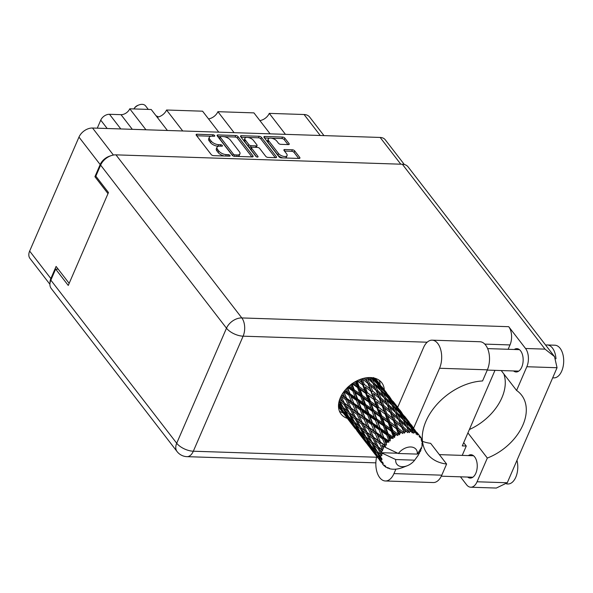 <?xml version="1.0" encoding="UTF-8"?>
<svg xmlns="http://www.w3.org/2000/svg" width="593" height="593" viewBox="0 0 593 593"><rect width="100%" height="100%" fill="white"/><g stroke="black" fill="none" stroke-linecap="round" stroke-linejoin="round"><path stroke-width="0.89" d="M288.606 144.581L289.043 143.573A1.831 0.852 23.4 0 1 289.221 144.247A1.831 0.852 23.4 0 1 288.361 144.588L280.763 144.344A1.831 0.852 23.4 0 1 278.436 143.224L276.805 141.112A4.907 2.29 23.4 0 0 272.083 138.332A4.907 2.29 23.4 0 0 268.281 139.029L267.621 140.541A4.907 2.29 23.4 0 0 268.095 142.357L277.88 155.04A4.907 2.29 23.4 0 0 283.113 157.923M277.88 155.04L278.54 153.528A4.907 2.29 23.4 0 0 284.773 156.522A4.907 2.29 23.4 0 0 287.064 155.603A4.907 2.29 23.4 0 0 286.589 153.787L284.091 150.548A1.831 0.852 23.4 0 1 283.914 149.873A1.831 0.852 23.4 0 1 284.773 149.532L292.371 149.777A1.831 0.852 23.4 0 1 294.699 150.896L299.739 157.427A1.831 0.852 23.4 0 1 299.917 158.109A1.831 0.852 23.4 0 1 299.057 158.45L281.304 157.864A1.831 0.852 23.4 0 1 278.969 156.745L264.107 137.487A1.831 0.852 23.4 0 1 263.929 136.805A1.831 0.852 23.4 0 1 264.789 136.464L282.542 137.05A1.831 0.852 23.4 0 1 284.87 138.169L289.043 143.573M257.451 157.086A1.282 0.6 23.4 0 0 258.051 156.841A1.282 0.6 23.4 0 0 257.925 156.367L251.647 148.235A1.831 0.852 23.4 0 1 251.469 147.561A1.831 0.852 23.4 0 1 252.329 147.212L257.369 147.383A1.831 0.852 23.4 0 1 259.697 148.502L265.731 156.315A1.831 0.852 23.4 0 0 268.058 157.434L275.656 157.679A1.831 0.852 23.4 0 0 276.516 157.338A1.831 0.852 23.4 0 0 276.338 156.656L261.476 137.398A1.831 0.852 23.4 0 0 259.141 136.279L241.388 135.701A1.831 0.852 23.4 0 0 240.528 136.042A1.831 0.852 23.4 0 0 240.706 136.716L255.82 156.3A1.282 0.6 23.4 0 0 257.451 157.086M268.281 139.029A4.907 2.29 23.4 0 0 268.755 140.845L278.54 153.528M252.937 155.892L238.075 136.635A1.831 0.852 23.4 0 0 235.74 135.515L217.987 134.93A1.831 0.852 23.4 0 0 217.127 135.271A1.831 0.852 23.4 0 0 217.305 135.953L232.174 155.21A1.831 0.852 23.4 0 0 234.502 156.33L252.262 156.915A1.831 0.852 23.4 0 0 253.115 156.574A1.831 0.852 23.4 0 0 252.937 155.892L252.499 156.908M49.908 284.284L29.991 258.474A11.578 7.82 -37.7 0 1 29.65 251.084L78.973 137.102A11.578 7.82 -37.7 0 1 92.545 128.021L380.15 137.45A11.578 7.82 -37.7 0 1 385.25 139.77L404.352 164.52M212.072 136.197L214.14 136.264A1.282 0.6 23.4 0 0 214.74 136.027A1.282 0.6 23.4 0 0 214.273 135.234A1.282 0.6 23.4 0 0 212.983 134.767L196.995 134.24A1.831 0.852 23.4 0 0 196.135 134.581A1.831 0.852 23.4 0 0 196.313 135.263L211.182 154.521A1.831 0.852 23.4 0 0 213.51 155.64L229.498 156.167A1.282 0.6 23.4 0 0 230.099 155.929A1.282 0.6 23.4 0 0 229.632 155.136A1.282 0.6 23.4 0 0 228.342 154.669L226.274 154.603A5.863 2.743 23.4 0 1 218.817 151.022L217.579 149.414A5.863 2.743 23.4 0 1 217.008 147.242A5.863 2.743 23.4 0 1 219.751 146.145L221.819 146.219A1.282 0.6 23.4 0 0 222.419 145.974A1.282 0.6 23.4 0 0 221.952 145.181A1.282 0.6 23.4 0 0 220.663 144.714L218.595 144.648A5.863 2.743 23.4 0 1 211.138 141.067L209.9 139.466A5.863 2.743 23.4 0 1 209.329 137.287A5.863 2.743 23.4 0 1 212.072 136.197M270.111 133.84L253.93 112.878L217.905 111.692L234.087 132.662M167.396 130.475L151.215 109.505L129.756 108.801L145.937 129.771M218.758 132.157L202.576 111.188L166.551 110.009L182.726 130.979M110.535 155.877A11.578 7.82 142.3 0 0 100.173 164.572L94.924 176.699L107.993 193.629M69.159 283.358L56.098 266.435L50.85 278.562A11.578 7.82 142.3 0 0 50.042 282.839M94.924 176.699L96.281 176.744M97.274 128.177L100.743 120.149A7.472 5.048 -37.7 0 1 109.497 114.286L121.002 114.664A7.472 5.048 142.3 0 0 129.756 108.801M320.242 135.486L304.068 114.516L269.266 113.374L285.448 134.344M166.551 110.009A9.34 6.308 -37.7 0 1 157.182 117.236M217.905 111.692A9.34 6.308 -37.7 0 1 208.543 118.919M269.266 113.374A9.34 6.308 -37.7 0 1 259.897 120.601M304.068 114.516A12.698 8.584 -37.7 0 1 309.657 117.066L323.971 135.604M209.329 137.287L208.669 138.806A5.863 2.743 23.4 0 0 209.24 140.978L209.9 139.466M218.78 146.189L217.935 146.167A5.863 2.743 23.4 0 1 210.478 142.587L209.24 140.978M217.008 147.242L216.349 148.754A5.863 2.743 23.4 0 0 216.919 150.933L217.579 149.414M224.525 156.003A5.863 2.743 23.4 0 1 218.157 152.534L216.919 150.933M211.101 136.242L196.706 135.767M251.892 156.9L237.415 138.147A1.831 0.852 23.4 0 0 235.087 137.027L224.072 136.664M220.388 136.546L217.698 136.457M220.796 136.479A1.282 0.6 23.4 0 0 220.196 136.724A1.282 0.6 23.4 0 0 220.322 137.198L233.368 154.106A1.282 0.6 23.4 0 0 234.998 154.884L237.185 154.958A5.863 2.743 23.4 0 0 239.928 153.861A5.863 2.743 23.4 0 0 239.357 151.689L230.44 140.133A5.863 2.743 23.4 0 0 222.983 136.553L220.796 136.479M220.196 136.724L219.543 138.236A1.282 0.6 23.4 0 0 219.669 138.71L220.322 137.198M232.93 155.84A1.282 0.6 23.4 0 1 232.715 155.618L219.669 138.71M237.496 156.426A5.863 2.743 23.4 0 0 239.268 155.381L239.928 153.861M241.099 137.228L246.695 137.406M247.77 137.443L258.489 137.798L259.141 136.279M275.293 157.671L260.816 138.918A1.831 0.852 23.4 0 0 258.489 137.798M251.469 147.561L250.817 149.073A1.831 0.852 23.4 0 0 250.995 149.755L256.413 156.774M253.448 140.393A4.907 2.29 23.4 0 0 248.726 137.62A4.907 2.29 23.4 0 0 244.916 138.317A4.907 2.29 23.4 0 0 245.391 140.133L248.845 144.596A1.831 0.852 23.4 0 0 251.173 145.715L256.213 145.885A1.831 0.852 23.4 0 0 257.073 145.544A1.831 0.852 23.4 0 0 256.895 144.862L253.448 140.393M244.916 138.317L244.264 139.829A4.907 2.29 23.4 0 0 244.739 141.645L245.391 140.133M251.825 147.279L250.52 147.234A1.831 0.852 23.4 0 1 248.185 146.115L244.739 141.645M256.065 147.338A1.831 0.852 23.4 0 0 256.413 147.057L257.073 145.544M284.996 157.983A4.907 2.29 23.4 0 0 286.412 157.123L287.064 155.603M298.687 158.435L294.046 152.416A1.831 0.852 23.4 0 0 291.712 151.297L284.484 151.059M287.998 144.581L284.217 139.681A1.831 0.852 23.4 0 0 281.89 138.562L271.572 138.221M269.689 138.162L264.5 137.991M376.755 456.491A17.746 10.125 -88.1 0 0 379.735 477.647A17.746 10.125 -88.1 0 0 385.391 480.982A17.746 10.125 -88.1 0 0 393.96 473.599L395.924 469.078M545.671 345.141A16.345 9.325 91.9 0 1 547.235 344.963L554.9 345.215A16.345 9.325 91.9 0 1 560.103 348.284A16.345 9.325 91.9 0 1 563.098 366.704A16.345 9.325 91.9 0 1 553.832 377.882L552.669 377.837M547.235 344.963A16.345 9.325 91.9 0 1 552.439 348.032A16.345 9.325 91.9 0 1 555.975 358.787M516.963 460.361A16.345 9.325 91.9 0 1 507.919 483.977L506.622 483.94M514.242 349.485A11.675 6.656 91.9 0 1 516.881 348.64A11.675 6.656 91.9 0 1 520.595 350.834A11.675 6.656 91.9 0 1 522.737 363.983A11.675 6.656 91.9 0 1 516.118 371.974A11.675 6.656 91.9 0 1 513.538 370.951M468.329 455.587A11.675 6.656 91.9 0 1 470.968 454.735A11.675 6.656 91.9 0 1 474.682 456.929A11.675 6.656 91.9 0 1 476.824 470.086A11.675 6.656 91.9 0 1 470.205 478.069A11.675 6.656 91.9 0 1 467.625 477.054M384.308 389.853A25.684 17.353 142.3 0 0 381.736 382.707A25.684 17.353 142.3 0 0 370.425 377.556A25.684 17.353 142.3 0 0 344.592 390.735A25.684 17.353 142.3 0 0 341.079 414.084A25.684 17.353 142.3 0 0 347.409 418.406L346.097 416.686M343.139 412.936A25.684 17.353 -37.7 0 1 339.381 411.053M422.461 441.325A51.361 34.698 142.3 0 0 430.629 443.327L446.611 464.037L441.792 475.171L393.96 473.599M385.391 480.982L433.224 482.546A17.746 10.125 -88.1 0 0 441.792 475.171M460.457 476.816L466.58 484.755A13.076 7.457 -88.1 0 0 470.746 487.216A13.076 7.457 -88.1 0 0 477.061 481.775L507.267 482.769L557.049 367.727L554.507 356.586L545.019 349.129L402.336 164.246A13.076 8.836 -37.7 0 1 408.095 166.87L554.507 356.586M557.049 367.727L526.843 366.733L516.585 390.453L501.218 370.551M526.843 366.733A13.076 7.457 -88.1 0 0 525.546 348.491L508.72 326.691A13.076 7.457 91.9 0 1 510.017 344.933L508.134 349.284M427.175 342.213L243.115 336.179L193.325 451.221A13.076 6.108 23.4 0 1 176.707 443.245A13.076 8.836 142.3 0 0 177.092 451.584L51.228 288.494A13.076 8.836 -37.7 0 1 50.85 280.155L176.707 443.245L226.489 328.196L100.632 165.113L95.844 176.18L108.467 192.532L68.254 285.448L55.638 269.096L50.85 280.155M58.218 269.178L55.638 269.096M100.632 165.113A13.076 8.836 -37.7 0 1 115.954 154.855L402.336 164.246M463.682 442.675L466.268 446.032L462.221 455.387M466.268 446.032L462.288 445.899L494.977 370.343M503.842 373.953A46.691 31.548 -37.7 0 1 469.374 429.525M379.231 380.291A25.684 17.353 -37.7 0 1 380.098 384.405M467.914 432.897L487.327 458.055L477.061 481.775M487.327 458.055A46.691 31.548 142.3 0 0 521.595 395.16A46.691 31.548 142.3 0 0 516.585 390.453M507.267 482.769L496.319 488.054L470.746 487.216M432.134 340.167L479.967 341.738A17.746 10.125 -88.1 0 1 488.617 351.53A17.746 10.125 -88.1 0 1 487.379 369.824L439.546 368.26A17.746 10.125 -88.1 0 0 440.784 349.959A17.746 10.125 -88.1 0 0 432.134 340.167A17.746 10.125 -88.1 0 0 423.565 347.55L397.733 407.243M487.379 369.824L482.561 380.965A51.361 34.698 142.3 0 0 433.201 408.933A51.361 34.698 142.3 0 0 427.449 453.993A51.361 34.698 142.3 0 0 446.611 464.037M439.546 368.26L413.714 427.961M148.294 109.408L145.596 105.917A7.842 5.3 142.3 0 0 138.91 104.946L137.821 105.369A5.04 3.41 142.3 0 0 134.618 107.837L133.936 108.786A7.842 5.3 142.3 0 0 133.833 108.934M138.91 104.946A7.842 5.3 142.3 0 0 133.936 108.786M158.531 116.932L156.033 115.746M158.427 116.962L156.293 116.087M417.457 453.89L419.333 453.482A23.349 15.774 142.3 0 0 419.547 453.089L419.199 452.266L420.304 451.614A23.349 15.774 142.3 0 0 420.622 450.917A23.349 15.774 142.3 0 0 420.904 450.22L420.4 449.509L421.438 448.731A23.349 15.774 142.3 0 0 421.556 448.338L421.445 448.123M340.419 397.503L342.428 401.52L339.678 399.363M339.018 401.602L341.635 406.161L338.662 403.47M343.429 407.732L339.752 401.135L343.977 404.537L347.505 411.179L343.429 407.732M343.977 404.537L344.985 403.729L339.67 399.4M339.404 400.193L339.752 401.135M350.396 409.474L353.702 416.123L349.41 412.728L345.949 406.079L350.396 409.474L351.471 408.755L342.428 401.52M343.384 409.133L347.365 415.649L343.74 412.053L339.611 405.605L343.384 409.133L344.222 408.184L345.148 410.719L349.158 414.181L352.902 420.763L349.062 417.264L345.148 410.719M339.611 405.605L338.966 403.751M349.158 414.181L350.092 413.299L351.026 415.737L355.251 419.147L358.78 425.789L354.703 422.342L351.026 415.737M343.236 407.398L341.635 406.161M349.403 412.721L347.505 411.179M349.218 418.591L353.413 425.003L350.018 421.297L345.667 414.959L349.218 418.591L349.952 417.591M355.014 426.663L350.878 420.207L354.658 423.743L358.639 430.259L355.014 426.663M345.667 414.959L345.163 413.499M350.241 418.354L350.878 420.207M354.658 423.743L355.496 422.794L356.43 425.329L360.425 428.783L364.176 435.373L360.329 431.867L356.43 425.329M348.662 416.605L347.365 415.649M354.51 422.008L352.902 420.763M387.125 467.566L387.57 468.047L388.111 467.684L386.399 467.469A23.349 15.774 142.3 0 1 385.376 466.832L385.843 466.268L384.39 466.061A23.349 15.774 142.3 0 1 384.145 465.839L384.931 465.438L383.286 464.934A23.349 15.774 142.3 0 1 382.974 464.549A23.349 15.774 142.3 0 1 382.581 464.015L383.367 463.385L381.951 462.948L374.591 453.363L381.803 462.651L382.819 462.281L381.314 461.487L379.483 458.774L380.973 460.331L382.055 459.716L377.556 455.876L373.427 449.427L377.207 452.956L380.691 458.685L381.899 458.404L380.61 457.329L378.971 454.542L380.654 456.017L381.996 455.483L377.252 451.555L373.575 444.958L377.8 448.36L380.891 454.194L382.24 454.053L379.765 449.902L381.64 451.347A23.349 15.774 142.3 0 0 381.225 452.696A23.349 15.774 142.3 0 0 381.217 452.733M387.57 468.047A23.349 15.774 142.3 0 0 387.904 468.181L389.327 468.181L389.186 468.618A23.349 15.774 142.3 0 0 390.453 468.922L391.877 469.137A23.349 15.774 142.3 0 0 392.262 469.174L393.759 469.241A23.349 15.774 142.3 0 0 395.205 469.204L396.784 469.048A23.349 15.774 142.3 0 0 397.206 468.981L398.815 468.685A23.349 15.774 142.3 0 0 400.342 468.292L401.98 467.773A23.349 15.774 142.3 0 0 402.417 467.618L407.243 465.75A12.142 8.198 142.3 0 0 414.67 460.168L418.436 454.935A23.349 15.774 142.3 0 1 417.687 456.017L415.782 458.648M397.814 453.245L381.225 452.696L395.709 459.545A12.142 8.198 142.3 0 0 407.243 465.75M380.891 454.194A23.349 15.774 142.3 0 0 380.825 454.586M380.654 456.017A23.349 15.774 142.3 0 0 380.61 457.329M380.973 460.331A23.349 15.774 142.3 0 0 381.314 461.487M355.377 427.894L359.795 434.195L352.042 424.143L355.377 427.894L355.993 426.856M361.285 435.899L356.942 429.569L360.492 433.194L364.695 439.613L361.285 435.899M352.042 424.143L351.716 423.18M356.445 428.109L356.942 429.569M360.492 433.194L361.226 432.193M354.369 425.67L353.413 425.003M359.929 431.207L358.639 430.259M361.849 437.019L366.481 443.186L358.728 433.142L361.997 436.693M367.882 444.965L363.316 438.753L366.652 442.504L371.07 448.797L367.882 444.965M362.99 437.782L363.316 438.753M366.652 442.504L367.267 441.474M360.366 434.58L359.795 434.195M365.644 440.288L364.695 439.613M368.083 445.21L369.965 447.633M370.284 448.115L377.756 457.796L370.284 448.115M371.633 449.183L371.07 448.797M379.357 459.812L381.232 462.236M383.456 464.994L384.145 465.839M384.931 466.135L385.376 466.832M344.422 403.055L341.19 396.398L345.838 399.786L348.943 406.45L344.422 403.055L345.949 406.079M342.858 393.092L344.481 396.769L341.776 394.834M345.838 399.786L346.957 399.171L341.575 395.19M346.668 398.318L343.829 391.706L348.862 395.175L351.582 401.757L346.668 398.318L346.957 399.171L344.481 396.769M357.119 414.396L360.218 421.052L355.704 417.665L352.457 411.001L357.119 414.396L358.239 413.781L348.943 406.45M355.251 419.147L356.26 418.339L349.788 413.039M349.41 412.728L350.092 413.299L349.41 412.728M361.663 424.077L364.977 430.733L360.677 427.331L357.223 420.689L361.663 424.077L362.738 423.358L353.702 416.123M360.425 428.783L361.359 427.894L362.293 430.34L366.526 433.757L370.047 440.384L365.977 436.952L362.293 430.34M360.67 427.323L358.78 425.789M366.289 441.274L362.153 434.817L365.933 438.353L369.906 444.861L366.289 441.274M361.508 432.957L362.153 434.817M365.933 438.353L366.778 437.404L367.697 439.939L371.7 443.394L375.458 449.983L371.603 446.477L367.697 439.939M365.792 436.618L364.176 435.373M372.56 450.51L368.216 444.172L371.767 447.804L375.969 454.223L372.56 450.51M367.719 442.719L368.216 444.172M371.767 447.804L372.5 446.803M371.203 445.817L369.906 444.861M374.265 452.4L374.591 453.363M377.919 457.107L378.534 456.076M376.918 454.89L375.969 454.223M382.974 464.549L382.581 464.015M351.041 407.984L348.002 401.328L352.857 404.752L355.756 411.372L351.041 407.984L352.457 411.001M346.305 388.763L347.668 392.21L344.926 390.327M348.862 395.175L350.018 394.79L344.474 390.883M350.011 393.811L347.513 387.355L352.85 390.995L355.266 397.399L350.011 393.811L350.018 394.79L347.668 392.21M352.857 404.752L354.006 404.248L346.957 399.171L348.002 401.328M353.858 403.329L351.189 396.769L356.393 400.327L358.935 406.813L353.858 403.329L354.006 404.248L351.582 401.757M364.124 419.355L367.03 425.989L362.308 422.587L359.276 415.945L364.124 419.355L365.273 418.851L355.756 411.372M355.704 417.665L357.223 420.689M368.394 429.006L371.485 435.655L366.978 432.275L363.731 425.611L368.394 429.006L369.513 428.391L360.218 421.052M366.526 433.757L367.541 432.949L361.055 427.649M360.677 427.331L361.359 427.894L360.677 427.331M372.938 438.679L376.251 445.343L371.952 441.941L368.498 435.299L372.938 438.679L374.013 437.96L364.977 430.733M371.7 443.394L372.634 442.504L373.575 444.958M377.8 448.36L378.808 447.552L370.047 440.384M372.782 447.567L373.427 449.427M377.207 452.956L378.045 452.007L378.971 454.542M377.059 451.229L375.458 449.983M378.986 457.322L379.483 458.774M357.942 412.928L355.103 406.309L360.136 409.785L362.857 416.36L357.942 412.928L359.276 415.945M350.582 384.842L351.782 388.126L348.958 386.184M352.85 390.995L353.969 390.869L348.232 386.836M354.251 389.823L351.997 383.604L357.549 387.511L359.751 393.648L354.251 389.823L353.969 390.869L351.782 388.126M356.393 400.327L357.535 400.067L350.018 394.79L351.189 396.769M357.675 399.045L355.303 392.685L360.766 396.465L363.057 402.729L357.675 399.045L357.535 400.067L355.266 397.399M360.136 409.785L361.293 409.4L354.006 404.248L355.103 406.309M361.285 408.421L358.78 401.958L364.124 405.605L366.533 412.002L361.285 408.421L361.293 409.4L358.935 406.813M371.411 424.395L374.124 430.963L369.217 427.538L366.37 420.919L371.411 424.395L372.567 424.01L365.273 418.851L362.857 416.36M362.308 422.587L363.731 425.611M375.399 433.965L378.304 440.599L373.583 437.197L370.551 430.548L375.399 433.965L376.548 433.461L367.03 425.989M366.978 432.275L368.498 435.299M379.661 443.608L382.381 449.464A23.349 15.774 142.3 0 0 382.211 449.857L378.245 446.877L375.006 440.221L379.661 443.608L380.78 442.993L371.485 435.655M381.64 451.347L382.693 450.591L376.251 445.343M365.125 417.924L362.464 411.379L367.66 414.93L370.217 421.423L365.125 417.924L366.37 420.919M355.444 381.603L356.571 384.768L353.636 382.678M357.549 387.511L358.565 387.644L352.635 383.337M359.113 386.606L357.008 380.699L362.664 384.946L364.762 390.743L359.113 386.606L358.565 387.644L356.571 384.768M360.766 396.465L361.841 396.465L353.969 390.869L355.303 392.685M362.264 395.412L360.092 389.327L365.718 393.411L367.838 399.371L362.264 395.412L361.841 396.465L359.751 393.648M364.124 405.605L365.244 405.479L357.535 400.067L358.78 401.958M365.525 404.433L363.264 398.207L368.824 402.121L371.025 408.251L365.525 404.433L365.244 405.479L363.057 402.729M367.66 414.93L368.809 414.67L361.293 409.4L362.464 411.379M368.95 413.647L366.578 407.295L372.033 411.068L374.331 417.339L368.95 413.647L368.809 414.67L366.533 412.002M378.934 429.532L381.492 436.033L376.399 432.534L373.738 425.989L378.934 429.532L380.083 429.273L372.567 424.01L370.217 421.423M369.217 427.538L370.551 430.548M382.685 438.998L385.065 444.78A23.349 15.774 142.3 0 0 384.798 445.158L380.491 442.141L377.652 435.529L382.685 438.998L383.841 438.612L376.548 433.461L374.124 430.963M373.583 437.197L375.006 440.221M383.871 446.603A23.349 15.774 142.3 0 0 383.849 446.633A23.349 15.774 142.3 0 0 383.093 447.982L381.818 445.15L383.871 446.603L385.539 446.433L378.304 440.599M378.245 446.877L379.765 449.902M382.693 450.591L382.211 449.857M372.567 423.031L370.054 416.56L375.399 420.222L377.808 426.604L372.567 423.031L373.738 425.989M360.581 379.246L361.73 382.359L358.661 380.009M362.664 384.946L357.386 380.595M364.302 384.353L362.227 378.816L367.882 383.449L369.98 388.86L364.302 384.353L363.516 385.331L361.73 382.359M365.718 393.411L366.652 393.678L358.565 387.644L360.092 389.327M367.334 392.655L365.244 386.918L370.929 391.365L372.997 396.962L367.334 392.655L366.652 393.678L364.762 390.743M368.824 402.121L369.839 402.254L361.841 396.465L363.264 398.207M370.395 401.216L368.275 395.301L373.946 399.556L376.036 405.345L370.395 401.216L369.839 402.254L367.838 399.371M372.033 411.068L373.116 411.068L365.244 405.479L366.578 407.295M373.531 410.015L371.366 403.944L376.985 408.014L379.12 413.988L373.531 410.015L373.116 411.068L371.025 408.251M375.399 420.222L376.518 420.089L368.809 414.67L370.054 416.56M376.8 419.043L374.539 412.81L380.098 416.738L382.292 422.853L376.8 419.043L376.518 420.089L374.331 417.339M386.666 434.825L388.786 440.443A23.349 15.774 142.3 0 0 388.445 440.777L383.834 437.634L381.329 431.17L386.666 434.825L387.792 434.691L380.083 429.273L377.808 426.604M376.399 432.534L377.652 435.529M387.207 442.096A23.349 15.774 142.3 0 0 386.125 443.371L385.005 440.592L387.207 442.096L388.919 442.178L383.841 438.612L381.492 436.033M382.381 449.464L383.471 448.782L381.818 445.15M421.089 447.856L421.556 448.338M380.491 442.141L368.809 414.67L356.178 381.203M385.539 446.433L384.798 445.158M380.224 428.257L377.852 421.905L383.308 425.678L385.606 431.949L380.224 428.257L380.083 429.273L381.329 431.17M365.659 377.897L366.934 381.04L363.672 378.312M385.065 444.78L386.517 445.024L386.125 443.371M383.849 446.633L398.333 453.489L417.294 454.105A12.142 8.198 142.3 0 0 410.764 446.974A12.142 8.198 142.3 0 0 398.333 453.489M417.294 454.105L421.927 446.87A23.349 15.774 142.3 0 0 422.157 445.506L421.882 445.276M419.94 436.025A23.349 15.774 142.3 0 0 419.888 435.959L419.94 436.025A23.349 15.774 142.3 0 1 420.089 436.218L420.022 437.701L420.763 437.263A23.349 15.774 142.3 0 1 421.289 438.309L421.193 440.028L421.727 439.495A23.349 15.774 142.3 0 1 421.823 439.821L421.549 441.244L422.112 441.096A23.349 15.774 142.3 0 1 422.26 442.334L421.882 444.009L422.298 443.712A23.349 15.774 142.3 0 1 422.283 444.083L422.157 445.506M419.066 435.032A23.349 15.774 142.3 0 0 418.198 434.246L416.998 432.49L419.066 435.032L419.281 436.73L419.888 435.959M417.175 433.505A23.349 15.774 142.3 0 0 416.886 433.32L412.372 428.316L409.748 423.973L414.759 429.806L417.175 433.505L417.353 434.98L418.198 434.246M415.745 432.712A23.349 15.774 142.3 0 0 414.589 432.238L413.529 430.325L415.745 432.712L416.286 434.313L416.886 433.32M413.277 431.837A23.349 15.774 142.3 0 0 412.921 431.748L408.154 427.086L405.82 422.357L411.142 427.805L413.714 433.253L414.589 432.238M411.52 431.496A23.349 15.774 142.3 0 0 410.148 431.363L409.192 429.28L412.38 432.934L412.921 431.748M408.636 431.333A23.349 15.774 142.3 0 0 408.229 431.348L403.307 427.042L401.15 421.905L406.694 426.945L409.333 432.638L410.148 431.363M406.665 431.467A23.349 15.774 142.3 0 0 405.167 431.682L404.27 429.421L407.814 432.675L408.229 431.348M403.551 432.023A23.349 15.774 142.3 0 0 403.114 432.127L398.125 428.183L396.05 422.639L401.706 427.271L404.478 433.157L405.167 431.682M401.483 432.616A23.349 15.774 142.3 0 0 399.949 433.164L399.067 430.74L402.869 433.565L403.114 432.127M398.326 433.854A23.349 15.774 142.3 0 0 397.896 434.054L392.937 430.429L390.824 424.514L396.487 428.769L398.326 433.854L399.46 434.795L399.949 433.164M396.294 434.869A23.349 15.774 142.3 0 0 394.827 435.722L393.908 433.149L397.873 435.536L397.896 434.054M393.3 436.722A23.349 15.774 142.3 0 0 392.9 436.997L388.074 433.646L385.813 427.42L391.373 431.341L393.3 436.722L394.597 437.434L394.827 435.722M391.439 438.101A23.349 15.774 142.3 0 0 390.12 439.198L389.119 436.507L391.439 438.101L393.122 438.472L392.9 436.997M388.786 440.443L390.194 440.918L390.12 439.198M388.919 442.178L388.445 440.777M364.072 380.313L362.167 378.727M367.882 383.449L366.934 381.04M370.929 391.365L365.244 386.918M372.552 390.95L370.447 385.598L376.073 390.446L378.201 395.642L372.552 390.95L371.67 391.869L369.98 388.86M373.946 399.556L368.275 395.301M375.577 398.963L373.501 393.418L379.164 398.059L381.255 403.47L375.577 398.963L374.791 399.941L372.997 396.962M376.985 408.014L377.926 408.28L369.839 402.254L371.366 403.944M378.601 407.258L376.525 401.528L382.196 405.968L384.271 411.572L378.601 407.258L377.926 408.28L376.036 405.345M380.098 416.738L381.114 416.872L373.116 411.068L374.539 412.81M381.67 415.826L379.55 409.904L385.22 414.166L387.303 419.948L381.67 415.826L381.114 416.872L379.12 413.988M383.308 425.678L384.39 425.678L376.518 420.089L377.852 421.905M384.805 424.625L382.641 418.547L388.259 422.624L390.394 428.598L384.805 424.625L384.39 425.678L382.292 422.853M393.122 438.472L387.792 434.691L385.606 431.949M383.834 437.634L385.005 440.592M369.483 383.219L367.334 378.082L372.871 383.122L376.57 391.165L375.087 388.126L369.483 383.219L368.512 384.064L370.447 385.598M372.871 383.122L375.087 388.126M370.262 377.548L371.855 380.899L368.305 377.593M372.841 383.093L371.855 380.899M366.845 377.726L367.334 378.082M376.073 390.446L384.153 397.733L387.837 405.768L386.362 402.736L380.758 397.829L378.601 392.685M375.347 394.916L373.501 393.418M379.164 398.059L378.201 395.642M382.196 405.968L376.525 401.528M383.827 405.553L381.729 400.208L387.34 405.049L389.475 410.26L383.827 405.553L382.937 406.472L381.255 403.47M385.22 414.166L379.55 409.904M386.851 413.573L384.768 408.028L390.439 412.669L392.522 418.072L386.851 413.573L386.065 414.551L384.271 411.572M388.259 422.624L389.201 422.883L381.114 416.872L382.641 418.547M389.875 421.868L387.792 416.138L393.47 420.57L395.553 426.182L389.875 421.868L389.201 422.883L387.303 419.948M391.373 431.341L392.388 431.474L384.39 425.678L385.813 427.42M392.937 430.429L392.388 431.474L390.394 428.598M388.074 433.646L387.792 434.691L389.119 436.507M384.153 397.733L386.362 402.736M377.615 390.402L375.369 385.457L380.825 390.713L383.122 395.501L377.615 390.402L376.57 391.165L379.787 398.674L381.729 400.208M374.331 383.263L371.996 378.534L377.318 383.982L379.75 388.578L374.331 383.263L373.234 383.93L375.369 385.457M373.612 377.548L376.184 381.944L372.122 377.682M376.763 383.404L376.184 381.944M370.573 377.563L371.996 378.534M380.528 390.424L379.75 388.578M384.123 397.703L383.122 395.501M380.758 397.829L379.787 398.674L382.937 406.472L384.768 408.028M387.34 405.049L395.427 412.343L399.111 420.378L397.629 417.339L392.032 412.439L389.875 407.287M386.643 409.541L382.937 406.472L386.065 414.551L387.792 416.138M390.439 412.669L389.475 410.26M393.47 420.57L386.065 414.551L389.201 422.883L390.824 424.514M395.101 420.163L392.996 414.818L398.615 419.651L400.757 424.87L395.101 420.163L394.212 421.082L392.522 418.072M396.487 428.769L389.201 422.883L392.388 431.474L393.908 433.149M398.125 428.183L397.332 429.154L395.553 426.182M397.873 435.536L392.388 431.474L394.597 437.434M395.427 412.343L397.629 417.339M388.882 405.004L386.651 400.067L392.092 405.315L394.404 410.119L388.882 405.004L387.837 405.768L391.061 413.291L392.996 414.818M385.613 397.873L383.271 393.137L388.593 398.592L391.024 403.188L385.613 397.873L384.509 398.54L386.651 400.067M382.181 391.039L379.705 386.503L384.887 392.158L387.459 396.547L382.181 391.039L381.047 391.602L383.271 393.137M378.549 384.486L375.932 380.15L380.943 385.976L383.686 390.201L378.549 384.486L377.393 384.931M375.406 378.393L379.661 384.108L374.665 378.171M374.702 378.223L373.546 378.549M379.876 384.716L379.661 384.108M374.68 379.327L375.932 380.15M384.079 391.254L383.686 390.201M378.097 385.428L379.705 386.503M388.037 398.014L387.459 396.547M391.803 405.026L391.024 403.188M395.398 412.313L394.404 410.119M392.032 412.439L391.061 413.291L394.212 421.082L396.05 422.639M398.615 419.651L401.15 421.905M397.91 424.151L394.212 421.082L397.332 429.154L399.067 430.74M401.706 427.271L400.757 424.87M402.869 433.565L397.332 429.154L399.46 434.795M406.694 426.945L409.333 432.638M400.156 419.614L397.925 414.677L403.366 419.926L405.679 424.729L400.156 419.614L399.111 420.378L402.328 427.894L404.27 429.421M396.887 412.483L394.538 407.747L399.867 413.202L402.291 417.791L396.887 412.483L395.79 413.151L397.925 414.677M393.448 405.642L390.98 401.113L396.161 406.754L398.733 411.157L393.448 405.642L392.314 406.205L394.538 407.747M389.823 399.096L387.199 394.76L392.218 400.586L394.96 404.804L389.823 399.096L388.674 399.541M385.976 392.833L383.174 388.667L390.928 398.711L385.976 392.833L384.82 393.159M381.862 386.814L386.636 392.877L381.536 386.873M378.749 382.737L377.289 380.802M382.366 388.133L383.174 388.667M391.143 399.319L390.928 398.711M385.954 393.93L387.199 394.76M395.346 405.857L394.96 404.804M389.379 400.038L390.98 401.113M399.319 412.624L398.733 411.157M403.07 419.636L402.291 417.791M406.665 426.916L405.679 424.729M403.307 427.042L402.328 427.894L404.478 433.157M404.722 420.252L402.254 415.723L407.435 421.364L410.008 425.767L404.722 420.252L403.588 420.815L405.82 422.357M401.105 413.706L398.474 409.363L403.492 415.204L406.227 419.407L401.105 413.706L399.949 414.159M397.243 407.435L394.456 403.277L402.21 413.321L397.243 407.435L396.087 407.754M393.144 401.424L397.91 407.487L392.818 401.483M390.016 397.34L388.563 395.412M393.641 402.743L394.456 403.277M402.425 413.936L402.21 413.321M397.221 408.533L398.474 409.363M406.62 420.459L406.227 419.407M400.653 414.648L402.254 415.723M410.586 427.227L410.008 425.767M408.154 427.086L407.057 427.753L409.192 429.28M408.518 422.046L405.723 417.887L413.484 427.931L408.518 422.046L407.361 422.364M404.419 416.041L409.177 422.083L404.092 416.093M401.291 411.95L399.83 410.015M404.915 417.353L405.723 417.887M413.699 428.539L413.484 427.931M408.495 423.143L409.748 423.973M412.372 428.316L411.216 428.761M411.92 429.25L413.529 430.325M412.565 426.56L411.105 424.625M416.182 431.956L416.998 432.49M420.763 437.263L420.074 436.448M421.727 439.495L421.26 438.805M422.112 441.096L421.66 440.658M422.298 443.712L422.053 443.29M418.465 453.919L418.71 454.446M395.709 459.545L414.67 460.168M345.534 415.99L346.082 416.723M338.507 406.835L343.933 413.966L338.514 406.939M356.808 430.6L358.691 433.023M347.743 418.895L355.207 428.569L347.743 418.895M345.334 415.737L340.775 409.541L344.103 413.284L348.521 419.585L345.334 415.737M338.514 404.871L342.146 410.393L338.484 406.324M342.146 410.393L343.095 411.068M340.449 408.577L340.775 409.541M344.718 412.246L344.103 413.284M348.521 419.585L349.092 419.97M388.956 468.181L389.186 468.618M390.194 440.918L374.791 399.941L365.866 377.867M386.517 445.024L361.1 379.068M371.885 433.513L361.293 409.4L351.441 384.182M360.618 418.917L347.201 387.829M349.359 404.33L343.71 391.884M257.621 157.078L257.925 156.367M92.545 128.021L113.411 155.055M400.794 164.194L380.15 137.45M100.173 164.572L78.973 137.102M29.65 251.084L50.85 278.562M107.185 128.496L100.743 120.149M109.497 114.286L120.809 128.948M132.313 129.326L121.002 114.664M210.478 142.587L211.138 141.067M217.935 146.167L218.595 144.648M220.04 146.16L220.663 144.714M218.157 152.534L218.817 151.022M225.651 156.041L226.274 154.603M227.719 156.107L228.342 154.669M196.468 135.456L196.995 134.24M212.361 136.205L212.983 134.767M237.415 138.147L238.075 136.635M217.461 136.145L217.987 134.93M235.087 137.027L235.74 135.515M232.715 155.618L233.368 154.106M234.383 156.322L234.998 154.884M236.563 156.396L237.185 154.958M240.862 136.916L241.388 135.701M260.816 138.918L261.476 137.398M275.901 157.671L276.338 156.656M250.995 149.755L251.647 148.235M248.185 146.115L248.845 144.596M250.52 147.234L251.173 145.715M255.59 147.323L256.213 145.885M268.095 142.357L268.755 140.845M284.24 150.748L284.773 149.532M291.712 151.297L292.371 149.777M294.046 152.416L294.699 150.896M299.302 158.442L299.739 157.427M264.256 137.68L264.789 136.464M281.89 138.562L282.542 137.05M284.217 139.681L284.87 138.169M177.092 451.584A13.076 13.076 0 0 0 187.01 456.662A13.076 7.457 -88.1 0 0 193.325 451.221L376.577 457.233M510.017 344.933L484.785 344.103M115.954 154.855L241.818 317.937L508.72 326.691M525.546 348.491L545.019 349.129M243.115 336.179A13.076 7.457 -88.1 0 0 241.818 317.937A13.076 8.836 -37.7 0 0 226.489 328.196A13.076 6.108 23.4 0 0 243.115 336.179M441.318 476.194L472.843 477.224M487.268 370.091L518.756 371.122M487.631 348.61L519.461 349.655M439.361 454.638L473.548 455.758M187.01 456.662L375.851 462.851"/></g></svg>
